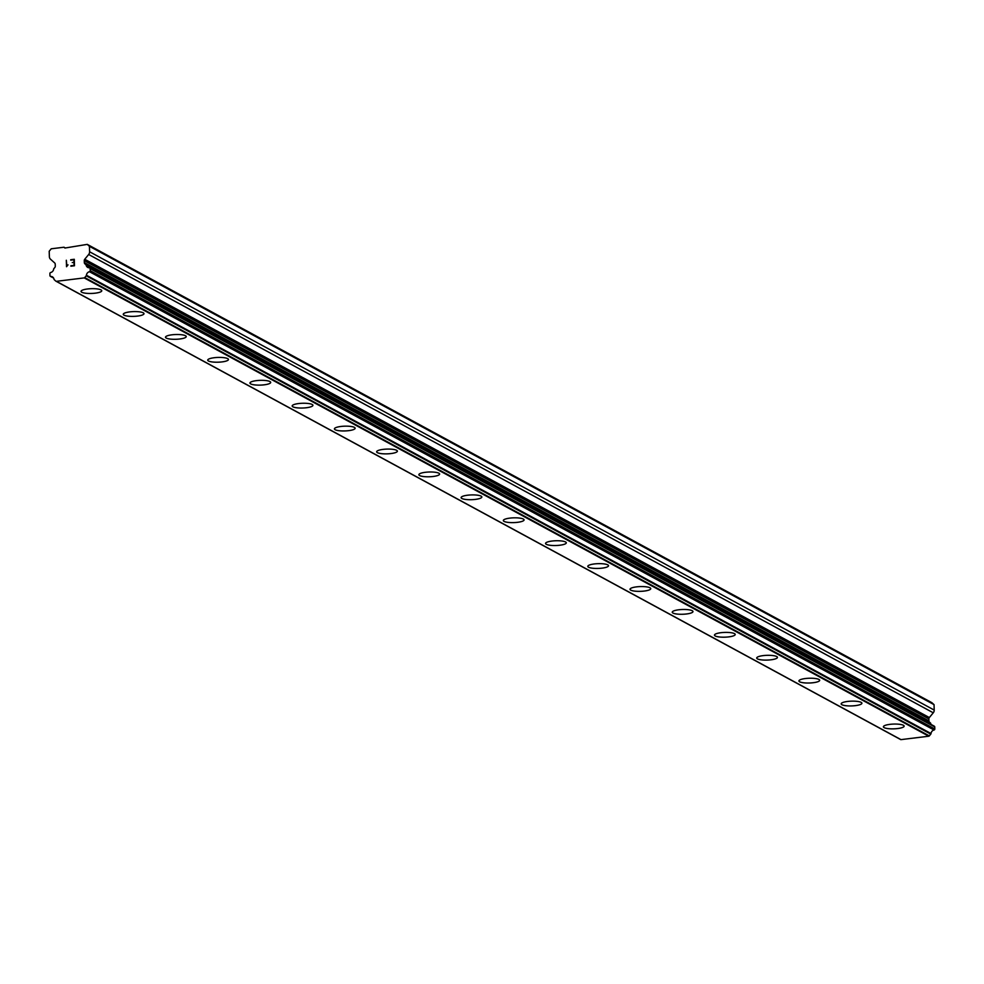 <?xml version="1.0" encoding="UTF-8"?>
<svg xmlns="http://www.w3.org/2000/svg" width="984" height="984" viewBox="0 0 984 984"><rect width="100%" height="100%" fill="white"/><g stroke="black" fill="none" stroke-linecap="round" stroke-linejoin="round"><path stroke-width="1.48" d="M101.77 290.735A10.381 2.386 -1.8 0 1 93.394 293.343A10.381 2.386 -1.8 0 1 81.783 292.236A10.381 2.386 -1.8 0 1 81.032 291.387A10.381 2.386 -1.8 0 1 89.396 288.792A10.381 2.386 -1.8 0 1 101.032 289.899A10.381 2.386 -1.8 0 1 101.77 290.747A10.381 2.386 -1.8 0 1 93.406 293.355A10.381 2.386 -1.8 0 1 81.783 292.248A10.381 2.386 -1.8 0 1 81.032 291.399M144.008 313.65A10.381 2.386 -1.8 0 1 135.62 316.258A10.381 2.386 -1.8 0 1 124.009 315.151A10.381 2.386 -1.8 0 1 123.258 314.302A10.381 2.386 -1.8 0 1 131.622 311.707A10.381 2.386 -1.8 0 1 143.258 312.814A10.381 2.386 -1.8 0 1 144.008 313.662A10.381 2.386 -1.8 0 1 135.644 316.27A10.381 2.386 -1.8 0 1 124.009 315.163A10.381 2.386 -1.8 0 1 123.258 314.314M186.234 336.565A10.381 2.386 -1.8 0 1 177.846 339.173A10.381 2.386 -1.8 0 1 166.234 338.066A10.381 2.386 -1.8 0 1 165.496 337.217A10.381 2.386 -1.8 0 1 173.861 334.622A10.381 2.386 -1.8 0 1 185.484 335.728A10.381 2.386 -1.8 0 1 186.234 336.577A10.381 2.386 -1.8 0 1 177.87 339.185A10.381 2.386 -1.8 0 1 166.234 338.078A10.381 2.386 -1.8 0 1 165.496 337.229M228.46 359.48A10.381 2.386 -1.8 0 1 220.084 362.087A10.381 2.386 -1.8 0 1 208.473 360.98A10.381 2.386 -1.8 0 1 207.722 360.132A10.381 2.386 -1.8 0 1 216.086 357.536A10.381 2.386 -1.8 0 1 227.71 358.643A10.381 2.386 -1.8 0 1 228.46 359.492A10.381 2.386 -1.8 0 1 220.096 362.1A10.381 2.386 -1.8 0 1 208.473 360.993A10.381 2.386 -1.8 0 1 207.722 360.144M270.698 382.407A10.381 2.386 -1.8 0 1 262.334 385.015A10.381 2.386 -1.8 0 1 250.699 383.908A10.381 2.386 -1.8 0 1 249.948 383.059A10.381 2.386 -1.8 0 1 258.312 380.451A10.381 2.386 -1.8 0 1 269.948 381.558A10.381 2.386 -1.8 0 1 270.698 382.407A10.381 2.386 -1.8 0 1 262.31 385.002A10.381 2.386 -1.8 0 1 250.699 383.895A10.381 2.386 -1.8 0 1 249.948 383.047M312.924 405.31A10.381 2.386 -1.8 0 1 304.536 407.917A10.381 2.386 -1.8 0 1 292.925 406.81A10.381 2.386 -1.8 0 1 292.174 405.962A10.381 2.386 -1.8 0 1 300.538 403.366A10.381 2.386 -1.8 0 1 312.174 404.473A10.381 2.386 -1.8 0 1 312.924 405.322A10.381 2.386 -1.8 0 1 304.56 407.929A10.381 2.386 -1.8 0 1 292.925 406.822A10.381 2.386 -1.8 0 1 292.187 405.974M355.15 428.224A10.381 2.386 -1.8 0 1 346.774 430.832A10.381 2.386 -1.8 0 1 335.163 429.725A10.381 2.386 -1.8 0 1 334.412 428.876A10.381 2.386 -1.8 0 1 342.776 426.281A10.381 2.386 -1.8 0 1 354.4 427.388A10.381 2.386 -1.8 0 1 355.15 428.237A10.381 2.386 -1.8 0 1 346.786 430.844A10.381 2.386 -1.8 0 1 335.163 429.737A10.381 2.386 -1.8 0 1 334.412 428.889M397.388 451.139A10.381 2.386 -1.8 0 1 389 453.747A10.381 2.386 -1.8 0 1 377.389 452.64A10.381 2.386 -1.8 0 1 376.638 451.791A10.381 2.386 -1.8 0 1 385.002 449.196A10.381 2.386 -1.8 0 1 396.638 450.303A10.381 2.386 -1.8 0 1 397.388 451.152A10.381 2.386 -1.8 0 1 389.024 453.759A10.381 2.386 -1.8 0 1 377.389 452.652A10.381 2.386 -1.8 0 1 376.638 451.804M439.614 474.054A10.381 2.386 -1.8 0 1 431.226 476.662A10.381 2.386 -1.8 0 1 419.614 475.555A10.381 2.386 -1.8 0 1 418.864 474.706A10.381 2.386 -1.8 0 1 427.228 472.111A10.381 2.386 -1.8 0 1 438.864 473.218A10.381 2.386 -1.8 0 1 439.614 474.067A10.381 2.386 -1.8 0 1 431.25 476.674A10.381 2.386 -1.8 0 1 419.614 475.567A10.381 2.386 -1.8 0 1 418.864 474.719M481.84 496.981A10.381 2.386 -1.8 0 1 473.476 499.589A10.381 2.386 -1.8 0 1 461.853 498.482A10.381 2.386 -1.8 0 1 461.102 497.633A10.381 2.386 -1.8 0 1 469.466 495.026A10.381 2.386 -1.8 0 1 481.09 496.133A10.381 2.386 -1.8 0 1 481.84 496.981A10.381 2.386 -1.8 0 1 473.464 499.577A10.381 2.386 -1.8 0 1 461.853 498.47A10.381 2.386 -1.8 0 1 461.102 497.621M524.078 519.884A10.381 2.386 -1.8 0 1 515.69 522.492A10.381 2.386 -1.8 0 1 504.079 521.385A10.381 2.386 -1.8 0 1 503.328 520.536A10.381 2.386 -1.8 0 1 511.692 517.941A10.381 2.386 -1.8 0 1 523.328 519.048A10.381 2.386 -1.8 0 1 524.078 519.896A10.381 2.386 -1.8 0 1 515.714 522.504A10.381 2.386 -1.8 0 1 504.079 521.397A10.381 2.386 -1.8 0 1 503.328 520.548M566.304 542.799A10.381 2.386 -1.8 0 1 557.916 545.407A10.381 2.386 -1.8 0 1 546.304 544.3A10.381 2.386 -1.8 0 1 545.554 543.451A10.381 2.386 -1.8 0 1 553.918 540.856A10.381 2.386 -1.8 0 1 565.554 541.963A10.381 2.386 -1.8 0 1 566.304 542.811A10.381 2.386 -1.8 0 1 557.94 545.419A10.381 2.386 -1.8 0 1 546.304 544.312A10.381 2.386 -1.8 0 1 545.554 543.463M608.53 565.726A10.381 2.386 -1.8 0 1 600.154 568.322A10.381 2.386 -1.8 0 1 588.543 567.214A10.381 2.386 -1.8 0 1 587.792 566.378A10.381 2.386 -1.8 0 1 596.156 563.77A10.381 2.386 -1.8 0 1 607.78 564.877A10.381 2.386 -1.8 0 1 608.53 565.726A10.381 2.386 -1.8 0 1 600.166 568.334A10.381 2.386 -1.8 0 1 588.543 567.239A10.381 2.386 -1.8 0 1 587.792 566.378M650.756 588.641A10.381 2.386 -1.8 0 1 642.38 591.236A10.381 2.386 -1.8 0 1 630.769 590.129A10.381 2.386 -1.8 0 1 630.018 589.293A10.381 2.386 -1.8 0 1 638.382 586.685A10.381 2.386 -1.8 0 1 650.018 587.792A10.381 2.386 -1.8 0 1 650.756 588.641A10.381 2.386 -1.8 0 1 642.392 591.249A10.381 2.386 -1.8 0 1 630.769 590.154A10.381 2.386 -1.8 0 1 630.018 589.293M692.994 611.556A10.381 2.386 -1.8 0 1 684.606 614.151A10.381 2.386 -1.8 0 1 672.995 613.044A10.381 2.386 -1.8 0 1 672.244 612.208A10.381 2.386 -1.8 0 1 680.608 609.6A10.381 2.386 -1.8 0 1 692.244 610.707A10.381 2.386 -1.8 0 1 692.994 611.556A10.381 2.386 -1.8 0 1 684.63 614.164A10.381 2.386 -1.8 0 1 672.995 613.069A10.381 2.386 -1.8 0 1 672.244 612.208M735.22 634.471A10.381 2.386 -1.8 0 1 726.832 637.066A10.381 2.386 -1.8 0 1 715.22 635.959A10.381 2.386 -1.8 0 1 714.482 635.123A10.381 2.386 -1.8 0 1 722.846 632.515A10.381 2.386 -1.8 0 1 734.47 633.622A10.381 2.386 -1.8 0 1 735.22 634.471A10.381 2.386 -1.8 0 1 726.856 637.079A10.381 2.386 -1.8 0 1 715.233 635.984A10.381 2.386 -1.8 0 1 714.482 635.123M777.446 657.386A10.381 2.386 -1.8 0 1 769.07 659.981A10.381 2.386 -1.8 0 1 757.459 658.874A10.381 2.386 -1.8 0 1 756.708 658.038A10.381 2.386 -1.8 0 1 765.072 655.43A10.381 2.386 -1.8 0 1 776.696 656.537A10.381 2.386 -1.8 0 1 777.446 657.386A10.381 2.386 -1.8 0 1 769.082 659.993A10.381 2.386 -1.8 0 1 757.459 658.899A10.381 2.386 -1.8 0 1 756.708 658.038M819.684 680.301A10.381 2.386 -1.8 0 1 811.296 682.896A10.381 2.386 -1.8 0 1 799.684 681.789A10.381 2.386 -1.8 0 1 798.934 680.953A10.381 2.386 -1.8 0 1 807.298 678.345A10.381 2.386 -1.8 0 1 818.934 679.452A10.381 2.386 -1.8 0 1 819.684 680.301A10.381 2.386 -1.8 0 1 811.32 682.908A10.381 2.386 -1.8 0 1 799.684 681.814A10.381 2.386 -1.8 0 1 798.934 680.953M861.91 703.216A10.381 2.386 -1.8 0 1 853.522 705.811A10.381 2.386 -1.8 0 1 841.91 704.704A10.381 2.386 -1.8 0 1 841.172 703.867A10.381 2.386 -1.8 0 1 849.524 701.26A10.381 2.386 -1.8 0 1 861.16 702.367A10.381 2.386 -1.8 0 1 861.91 703.216A10.381 2.386 -1.8 0 1 853.546 705.823A10.381 2.386 -1.8 0 1 841.91 704.729A10.381 2.386 -1.8 0 1 841.172 703.867M904.136 726.13A10.381 2.386 -1.8 0 1 895.76 728.726A10.381 2.386 -1.8 0 1 884.149 727.619A10.381 2.386 -1.8 0 1 883.398 726.782A10.381 2.386 -1.8 0 1 891.762 724.175A10.381 2.386 -1.8 0 1 903.386 725.282A10.381 2.386 -1.8 0 1 904.136 726.13A10.381 2.386 -1.8 0 1 895.772 728.75A10.381 2.386 -1.8 0 1 884.149 727.643A10.381 2.386 -1.8 0 1 883.398 726.782M930.274 722.834L929.474 722.121A1.882 1.71 -61.5 0 1 928.921 720.891L928.859 718.91A1.882 1.71 -61.5 0 1 929.339 717.557L933.262 712.797A3.776 3.419 -61.5 0 0 934.21 710.079L934.037 704.63L931.86 702.674L87.269 244.376L89.446 246.32L89.605 251.781A3.776 3.419 118.5 0 1 88.671 254.499L84.735 259.259A1.882 1.71 -61.5 0 0 84.267 260.612L84.329 262.593A1.882 1.71 -61.5 0 0 84.882 263.823L85.682 264.536A0.947 0.849 118.5 0 1 86.1 265.016A3.776 3.419 -61.5 0 0 89.323 267.796A0.947 0.849 118.5 0 1 90.147 268.62L90.208 270.698A0.947 0.849 118.5 0 1 89.446 271.707A3.776 3.419 -61.5 0 0 86.42 275.249A0.947 0.849 118.5 0 1 86.198 275.803L84.722 277.586A0.947 0.849 118.5 0 1 84.218 277.906L56.359 281.326A0.947 0.849 118.5 0 1 55.842 281.117L54.268 279.714A0.947 0.849 118.5 0 1 54.009 279.222A3.776 3.419 -61.5 0 0 50.787 276.43A0.947 0.849 118.5 0 1 49.963 275.618L49.901 273.54A0.947 0.849 118.5 0 1 50.664 272.531A3.776 3.419 -61.5 0 0 53.677 268.989A0.947 0.849 118.5 0 1 54.071 268.411L54.821 267.5A1.882 1.71 -61.5 0 0 55.289 266.147L55.227 264.167A1.882 1.71 -61.5 0 0 54.674 262.937L50.479 259.173A3.776 3.419 118.5 0 1 49.372 256.701L49.2 251.252L51.229 248.792L63.997 247.23L64.907 248.042L87.269 244.376M931.073 724.445A3.776 3.419 -61.5 0 1 930.692 723.314A0.947 0.849 -61.5 0 0 930.274 722.846L85.768 264.585M56.149 281.289L900.434 739.427A0.947 0.849 -61.5 0 0 900.963 739.624L928.81 736.216A0.947 0.849 -61.5 0 0 929.314 735.884L930.79 734.113A0.947 0.849 -61.5 0 0 931.024 733.547A3.776 3.419 -61.5 0 1 934.037 730.005A0.947 0.849 -61.5 0 0 934.8 728.996L934.739 726.918A0.947 0.849 -61.5 0 0 933.914 726.106L90.011 268.177M74.071 265.385L73.984 262.789L74.071 265.385L70.897 265.766L74.071 265.385M72.25 262.568L73.972 262.359L72.25 262.568M73.972 262.359L73.886 259.764L73.972 262.359M73.886 259.764L70.725 260.157L73.898 259.776M74.292 259.284L70.713 259.727L74.292 259.284L74.489 265.766L70.909 266.197M68.031 264.856L66.518 266.726L66.309 260.256L66.518 266.726M66.309 260.256L66.9 265.84L66.322 260.256M65.387 247.98L63.997 247.23M934.037 704.63L89.446 246.32M930.692 723.314L86.1 265.016M928.81 736.216L84.218 277.906M900.963 739.624L56.359 281.326M934.21 710.079L89.605 251.781M933.262 712.797L88.671 254.499M929.339 717.557L84.735 259.259M928.859 718.91L84.267 260.612M928.921 720.891L84.329 262.593M929.474 722.121L84.882 263.823M934.739 726.918L90.147 268.62M934.8 728.996L90.208 270.698M934.037 730.005L89.446 271.707M931.024 733.547L86.42 275.249M930.79 734.113L86.198 275.803M929.314 735.884L84.722 277.586M53.517 277.918L50.787 276.43M930.323 722.859L85.731 264.561M934.308 726.192L89.716 267.894M900.581 739.525L55.99 281.227M53.628 278.091L50.393 276.344"/></g></svg>
